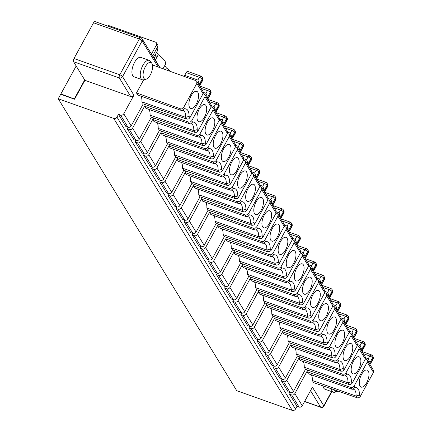 <?xml version="1.0" encoding="UTF-8"?>
<svg xmlns="http://www.w3.org/2000/svg" width="432" height="432" viewBox="0 0 432 432"><rect width="100%" height="100%" fill="white"/><g stroke="black" fill="none" stroke-linecap="round" stroke-linejoin="round"><path stroke-width="0.65" d="M184.891 220.18L184.07 221.675L186.154 222.41A2.468 2.079 148.6 0 0 189.362 221.087L202.23 197.591M205.821 150.325L206.966 150.368L208.813 148.646L207.986 147.296L206.577 148.532L204.768 148.603L205.821 150.325L162.108 134.822L160.834 132.737L148.792 154.732L155.515 165.731L167.557 143.737L211.048 158.873L209.995 157.151L213.424 156.19L214.245 157.534L213.943 157.977L212.587 158.873L211.048 158.873M155.515 165.731A2.468 2.079 148.6 0 1 152.307 167.054L150.223 166.315L143.5 155.32L144.32 153.824M257.915 339.617L257.099 341.113L259.178 341.847A2.468 2.079 148.6 0 0 262.391 340.524L274.433 318.53L275.708 320.614L319.415 336.118L320.56 336.161L322.407 334.433L321.586 333.088L334.757 309.031L334.773 307.001L332.948 305.91M262.391 340.524L269.114 351.518L281.156 329.524L279.877 327.44L323.59 342.943L327.019 341.982A14.807 6.61 109.5 0 0 322.407 334.433M267.138 303.755L266.317 305.262L310.252 321.127L311.305 322.85L267.592 307.346L266.317 305.262L254.275 327.256L260.998 338.251L273.04 316.256L271.766 314.172L315.479 329.675L318.908 328.709L319.729 330.053L332.899 306.002L332.926 303.982L326.657 293.728M311.305 322.85L312.449 322.893L314.291 321.165L313.47 319.82L326.641 295.763L326.662 293.728L324.832 292.637M326.111 316.391A9.05 4.039 109.5 0 0 326.322 303.62A9.05 4.039 109.5 0 0 321.014 308.048A9.05 4.039 109.5 0 0 320.285 320.636A9.05 4.039 109.5 0 0 326.111 316.391M225.461 286.529L224.64 288.025L226.724 288.765A2.468 2.079 148.6 0 0 229.932 287.442L241.974 265.448L243.248 267.532L286.961 283.036L288.106 283.079L289.953 281.351L289.127 280.006L302.297 255.949L302.319 253.919L300.488 252.828M289.127 280.006L287.717 281.243L285.908 281.313L241.974 265.448L242.8 263.941M185.998 171.045L173.135 194.546A2.468 2.079 148.6 0 1 169.927 195.869L167.843 195.129L174.566 206.129L176.65 206.863A2.468 2.079 148.6 0 0 179.858 205.54L191.9 183.546L235.391 198.688L234.333 196.965L237.767 196.004A14.807 6.61 109.5 0 0 233.15 188.455L232.33 187.11L245.5 163.053L245.522 161.023L243.691 159.932M351.686 334.654L353.203 335.194L352.642 336.22M246.159 313.983L252.882 324.977A2.468 2.079 148.6 0 1 249.674 326.3L247.595 325.566L240.872 314.566L242.951 315.306A2.468 2.079 148.6 0 0 246.159 313.983L258.201 291.989L259.481 294.073L303.188 309.577L304.333 309.62L306.18 307.892L305.354 306.547L318.524 282.49L318.546 280.46L316.721 279.369M197.705 137.057L198.85 137.101L200.696 135.373L199.876 134.028L198.461 135.265L196.652 135.335L197.705 137.057L153.997 121.554L152.723 119.47L153.544 117.963M196.652 135.335L152.723 119.47L140.681 141.464L147.404 152.458L159.446 130.464L158.166 128.38L201.879 143.883L205.308 142.916A14.807 6.61 109.5 0 0 200.696 135.373M286.729 380.338L293.458 391.333A2.468 2.079 148.6 0 1 290.245 392.656L288.166 391.921L281.443 380.921L283.522 381.661A2.468 2.079 148.6 0 0 286.729 380.338L298.771 358.344L300.051 360.428L343.759 375.932L344.903 375.975L346.75 374.247L345.924 372.902L359.095 348.845L359.116 346.81L357.291 345.724M299.597 356.837L298.771 358.344L342.706 374.209L343.759 375.932M292.61 238.372L295.234 239.306L296.406 242.298L295.844 243.324M219.58 118.935L222.21 119.869L223.382 122.861L222.815 123.887M321.905 284.008L324.405 279.45A2.468 0.751 -151.3 0 0 324.319 279.002A2.468 2.079 -31.4 0 0 324.346 276.977A2.468 2.468 0 0 1 324.405 279.45M189.362 221.087L196.085 232.081A2.468 2.079 148.6 0 1 192.877 233.41L190.793 232.67L184.07 221.675M152.437 167.092L151.616 168.588L153.695 169.328A2.468 2.079 148.6 0 0 156.908 168.005L168.95 146.011L170.224 148.095L213.937 163.598L215.077 163.642L216.923 161.914L216.103 160.569L229.273 136.512L229.289 134.476L227.464 133.391M160.547 180.365L159.727 181.861L161.811 182.601A2.468 2.079 148.6 0 0 165.019 181.273L177.061 159.278L178.34 161.368L222.048 176.872L223.193 176.909L225.04 175.187L224.213 173.837L222.804 175.073L220.995 175.144L222.048 176.872M177.887 157.777L177.061 159.278L220.995 175.144M210.341 210.859L197.478 234.36L204.201 245.354L216.243 223.36L214.969 221.276L258.676 236.779L262.111 235.813L262.931 237.163L276.102 213.106L276.129 211.086L269.86 200.831L268.034 199.746M256.673 226.924L255.263 228.161L253.449 228.231L209.52 212.366L210.794 214.45L254.507 229.954L255.647 229.997L257.494 228.269L256.673 226.924L269.843 202.867L269.86 200.831M269.314 223.495A9.05 4.039 109.5 0 0 269.525 210.724A9.05 4.039 109.5 0 0 264.211 215.152A9.05 4.039 109.5 0 0 263.488 227.745A9.05 4.039 109.5 0 0 269.314 223.495M243.923 158.749L246.548 159.678L247.72 162.675L247.158 163.701M201.118 246.721L200.302 248.216L202.381 248.951A2.468 2.079 148.6 0 0 205.589 247.628L218.457 224.132M232.756 301.298L234.835 302.038A2.468 2.079 148.6 0 0 238.048 300.71L244.771 311.71A2.468 2.079 148.6 0 1 241.558 313.033L239.479 312.293L232.756 301.298L233.577 299.803M327.019 341.982L327.845 343.327L341.015 319.27L341.042 317.25L334.773 306.995M334.228 329.665A9.05 4.039 109.5 0 0 334.433 316.894A9.05 4.039 109.5 0 0 329.125 321.322A9.05 4.039 109.5 0 0 328.401 333.909A9.05 4.039 109.5 0 0 334.228 329.665M307.714 370.111L306.887 371.612L308.162 373.702L351.875 389.205L353.02 389.243L354.861 387.52L354.04 386.17L352.631 387.407L350.822 387.477L306.887 371.612L294.845 393.606A2.468 2.079 148.6 0 1 291.638 394.934L289.553 394.195L296.973 406.328L299.052 407.063A2.468 2.079 -31.4 0 0 302.265 405.74L312.422 387.185L323.784 405.761A2.468 0.751 28.7 0 1 323.865 406.21L331.835 391.657M294.883 241.758L296.406 242.298M231.757 162.07A9.05 4.039 109.5 0 0 231.028 174.658A9.05 4.039 109.5 0 0 236.855 170.413A9.05 4.039 109.5 0 0 237.065 157.642A9.05 4.039 109.5 0 0 231.757 162.07M232.33 187.11L230.92 188.347L229.111 188.417L185.177 172.552L186.451 174.636L230.164 190.139L231.309 190.183L233.15 188.455M362.475 350.363L364.975 345.805A2.468 0.751 -151.3 0 0 364.889 345.357A2.468 2.079 -31.4 0 0 364.916 343.332A2.468 2.468 0 0 1 364.975 345.805M207.986 147.296L221.157 123.239L221.179 121.208L219.348 120.118M234.684 250.673L221.821 274.169L228.544 285.169L240.586 263.174L239.306 261.085L283.019 276.588L286.448 275.627A14.807 6.61 109.5 0 0 281.837 268.083L281.016 266.733L279.601 267.97L277.792 268.04L278.845 269.762L279.99 269.806L281.837 268.083M240.586 263.174L284.072 278.316L283.019 276.588A12.339 5.508 -70.5 0 0 280.541 269.795L279.99 269.811M197.478 234.36A2.468 2.079 148.6 0 1 194.265 235.683L192.186 234.943L193.007 233.447M265.108 191.111L267.608 186.554A2.468 0.751 -151.3 0 0 267.521 186.106A2.468 2.079 -31.4 0 0 267.548 184.081L267.084 183.325A2.468 2.468 0 0 0 265.804 182.282L256.505 178.988M165.019 181.273L171.742 192.272L183.784 170.278L182.509 168.188A12.339 5.508 109.5 0 0 181.37 162.443M228.544 285.169A2.468 2.079 148.6 0 1 225.331 286.492L223.252 285.752L216.529 274.757L217.345 273.262M229.975 135.594L231.493 136.134L230.931 137.16M227.696 132.208L230.321 133.137L231.493 136.134M205.308 142.916L206.134 144.266L204.471 145.606L202.932 145.606L201.879 143.883A12.339 5.508 -70.5 0 0 199.4 137.09L198.85 137.101M199.876 134.028L213.046 109.971L213.062 107.935L211.237 106.85M270.545 201.949L272.063 202.484L271.501 203.515M268.267 198.563L270.891 199.492L272.063 202.484M266.031 352.885L265.21 354.38L267.295 355.12A2.468 2.079 148.6 0 0 270.502 353.797L282.544 331.803L283.819 333.887L327.532 349.391L328.676 349.434L330.523 347.706L329.697 346.361L342.868 322.304L342.889 320.269L341.059 319.183M270.502 353.797L277.225 364.792L289.267 342.797L287.993 340.713L331.706 356.216L335.135 355.25A14.807 6.61 109.5 0 0 330.523 347.706M200.302 248.216L207.025 259.211L209.104 259.951A2.468 2.079 148.6 0 0 212.312 258.628L224.354 236.628L267.845 251.77L266.792 250.047L270.221 249.086A14.807 6.61 109.5 0 0 265.61 241.542L264.784 240.192L263.374 241.429L261.565 241.499L262.618 243.221L263.763 243.265L265.61 241.542M286.448 275.627L287.275 276.971L286.972 277.414L285.611 278.311L284.072 278.316M271.766 314.172A12.339 5.508 109.5 0 0 270.626 308.421M335.648 362.659L336.787 362.702L338.634 360.979L337.813 359.629L336.404 360.866L334.589 360.936L335.648 362.659L291.935 347.155L290.66 345.071L291.481 343.57M334.589 360.936L290.66 345.071L278.618 367.065L285.341 378.065L297.383 356.071L296.109 353.981L339.817 369.484L343.251 368.523A14.807 6.61 109.5 0 0 338.634 360.979M252.882 324.977L264.924 302.983L263.65 300.899L307.363 316.402L310.792 315.441A14.807 6.61 109.5 0 0 306.18 307.892M229.932 287.442L236.655 298.436L248.697 276.442L247.423 274.358L291.136 289.861L294.565 288.895A14.807 6.61 109.5 0 0 289.953 281.351M176.774 206.906L175.959 208.402L178.038 209.142A2.468 2.079 148.6 0 0 181.251 207.819L193.293 185.825L194.567 187.909L238.275 203.413L239.42 203.45L241.267 201.728L240.446 200.383L253.616 176.326L253.633 174.29L251.807 173.2M181.251 207.819L187.974 218.813L200.016 196.819L198.736 194.735L242.449 210.238L245.878 209.272A14.807 6.61 109.5 0 0 241.267 201.728M308.837 264.913L311.461 265.847L312.633 268.839L312.071 269.87M216.243 223.36L259.729 238.502L258.676 236.779A12.339 5.508 -70.5 0 0 256.203 229.981L255.652 229.997M278.618 367.065A2.468 2.079 148.6 0 1 275.405 368.388L273.326 367.654L274.147 366.158M305.354 306.547L303.944 307.784L302.135 307.854L258.201 291.989L259.027 290.482M240.872 314.566L241.688 313.07M311.116 268.299L312.633 268.839M270.221 249.086L271.048 250.43L284.218 226.373L284.245 224.354M271.048 250.43L269.638 251.678L267.845 251.77M260.15 185.29L262.78 186.224L263.952 189.216L263.385 190.242M360.299 396.409L359.478 395.064L356.049 396.025L357.102 397.753L357.588 397.861L358.895 397.656L360.158 396.635L373.469 372.352L373.502 370.337L367.227 360.077L365.402 358.992M270.734 256.495L271.879 256.538L273.721 254.81L272.9 253.465L271.49 254.702L269.681 254.772L270.734 256.495L227.021 240.991L225.747 238.907L213.705 260.901L220.428 271.895L232.47 249.901L231.196 247.817L274.903 263.32L278.338 262.354L279.158 263.704L292.329 239.647L292.356 237.627L286.087 227.372L284.261 226.287M272.9 253.465L286.07 229.408L286.092 227.372M238.086 148.862L239.609 149.402L239.047 150.433M235.807 145.476L238.437 146.41L239.609 149.402M295.078 296.309L296.217 296.347L298.064 294.624L297.243 293.274L295.834 294.516L294.019 294.581L295.078 296.309L251.365 280.805L250.09 278.716L250.911 277.214M244.771 311.71L256.813 289.715L255.539 287.631L299.246 303.129L302.681 302.168A14.807 6.61 109.5 0 0 298.064 294.624M196.085 232.081L208.127 210.087L206.852 208.003A12.339 5.508 109.5 0 0 205.713 202.252M248.557 213.651L247.147 214.888L245.338 214.958L201.404 199.093L202.678 201.177L246.391 216.68L247.536 216.724L249.383 214.996L248.557 213.651L261.727 189.594L261.749 187.564L259.918 186.473M297.383 356.071L340.87 371.207L339.817 369.484A12.339 5.508 -70.5 0 0 337.343 362.691L336.793 362.707M354.04 386.17L367.211 362.119L367.232 360.083M366.682 382.747A9.05 4.039 109.5 0 0 366.892 369.976A9.05 4.039 109.5 0 0 361.584 374.404A9.05 4.039 109.5 0 0 360.855 386.991A9.05 4.039 109.5 0 0 366.682 382.747M213.705 260.901A2.468 2.079 148.6 0 1 210.497 262.224L208.413 261.484L215.136 272.479L217.22 273.218A2.468 2.079 148.6 0 0 220.428 271.895M327.343 294.845L328.86 295.38L328.298 296.411M343.57 321.386L345.092 321.926L344.525 322.952M300.721 251.645L303.35 252.574L304.522 255.571L303.955 256.597M214.245 157.534L227.416 133.477L227.448 131.463L221.173 121.203M231.196 247.817A12.339 5.508 109.5 0 0 230.056 242.066M206.852 208.003L250.565 223.506L253.994 222.545A14.807 6.61 109.5 0 0 249.383 214.996M302.681 302.168L303.502 303.512L316.672 279.455L316.699 277.441L310.43 267.187L308.605 266.096M297.243 293.274L310.414 269.222L310.43 267.187M264.924 302.983L308.416 318.125L307.363 316.402A12.339 5.508 -70.5 0 0 304.884 309.609L304.333 309.625M303.502 303.512L302.346 304.641L300.791 304.965L300.299 304.857L299.246 303.129A12.339 5.508 -70.5 0 0 296.773 296.336L296.222 296.352M256.813 289.715L300.299 304.857M222.361 170.807L221.206 171.936L219.65 172.255L219.159 172.147L218.106 170.424L221.54 169.457L222.361 170.807L235.532 146.75L235.559 144.731M216.103 160.569L214.693 161.806L212.879 161.876L213.937 163.598M287.993 340.713A12.339 5.508 109.5 0 0 286.853 334.962M285.341 378.065A2.468 2.079 148.6 0 1 282.128 379.388L280.049 378.648L273.326 367.654M262.931 237.163L261.527 238.405L259.729 238.502M354.364 337.09L356.859 332.532A2.468 0.751 -151.3 0 0 356.778 332.084A2.468 2.079 -31.4 0 0 356.8 330.059A2.468 2.468 0 0 1 356.859 332.532M224.354 236.628L223.079 234.544L266.792 250.047A12.339 5.508 -70.5 0 0 264.314 243.254L263.763 243.27M223.079 234.544A12.339 5.508 109.5 0 0 221.94 228.798M261.565 241.499L217.631 225.634L218.911 227.718L262.618 243.221M319.226 281.572L320.749 282.112L320.188 283.138M329.697 346.361L328.288 347.598L326.479 347.668L282.544 331.803L283.37 330.296M345.924 372.902L344.515 374.139L342.706 374.209M293.458 391.333L305.494 369.338L304.22 367.254L347.933 382.757L351.362 381.791L352.188 383.141L365.359 359.084L365.386 357.064L359.116 346.81M352.188 383.141L351.032 384.269L349.477 384.588L348.986 384.48L347.933 382.757A12.339 5.508 -70.5 0 0 345.454 375.964L344.903 375.98M305.494 369.338L348.986 384.48M224.64 288.025L231.363 299.025L233.447 299.759A2.468 2.079 148.6 0 0 236.655 298.436M294.565 288.895L295.385 290.245L308.556 266.188L308.588 264.168L302.314 253.913M301.768 276.577A9.05 4.039 109.5 0 0 301.979 263.806A9.05 4.039 109.5 0 0 296.671 268.24A9.05 4.039 109.5 0 0 295.942 280.827A9.05 4.039 109.5 0 0 301.768 276.577M200.016 196.819L243.502 211.961L242.449 210.238A12.339 5.508 -70.5 0 0 239.971 203.44L239.42 203.456M140.681 141.464A2.468 2.079 148.6 0 1 137.468 142.787L135.389 142.047L136.204 140.551M135.389 142.047L142.112 153.041L144.191 153.781A2.468 2.079 148.6 0 0 147.404 152.458M151.616 168.588L158.339 179.588L160.418 180.322A2.468 2.079 148.6 0 0 163.631 178.999L175.673 157.005L219.159 172.147M159.727 181.861L166.455 192.856L168.534 193.595A2.468 2.079 148.6 0 0 171.742 192.272M167.843 195.129L168.664 193.633M175.959 208.402L182.682 219.397L184.761 220.136A2.468 2.079 148.6 0 0 187.974 218.813M192.186 234.943L198.909 245.938L200.988 246.677A2.468 2.079 148.6 0 0 204.201 245.354M208.413 261.484L209.234 259.988M254.275 327.256A2.468 2.079 148.6 0 1 251.068 328.579L248.983 327.839L249.804 326.344M248.983 327.839L255.706 338.834L257.791 339.574A2.468 2.079 148.6 0 0 260.998 338.251M257.099 341.113L263.822 352.107L265.901 352.847A2.468 2.079 148.6 0 0 269.114 351.518M265.21 354.38L271.933 365.375L274.018 366.115A2.468 2.079 148.6 0 0 277.225 364.792M281.443 380.921L282.258 379.426M151.459 54.108L156.47 44.95A2.468 2.079 -31.4 0 0 156.492 42.925L157.653 44.82A2.468 2.079 -31.4 0 1 157.631 46.845L152.739 55.782L160.002 67.667M140.8 96.088A12.339 5.508 -70.5 0 1 141.939 101.839L143.213 103.923L131.171 125.917A2.468 2.079 148.6 0 1 127.964 127.24L125.879 126.5L118.465 114.367L120.544 115.106A2.468 2.079 -31.4 0 0 123.757 113.783L133.915 95.224A2.468 2.079 148.6 0 1 130.707 96.552L119.345 77.971A2.468 2.079 -31.4 0 0 122.558 76.648L133.915 95.224M73.553 61.727A2.468 1.102 -70.5 0 1 73.985 58.531L119.777 74.768A2.468 1.102 -70.5 0 0 119.345 77.971L73.553 61.727L84.915 80.309L74.563 99.209L60.691 94.289L58.244 98.755L113.746 118.444A2.468 2.079 -31.4 0 0 116.959 117.121L118.465 114.367M58.244 98.755L236.752 390.712L292.259 410.4A2.468 2.079 -31.4 0 0 295.466 409.077L296.973 406.328M289.553 394.195L290.374 392.699M145.427 104.695L144.607 106.196L188.541 122.062L189.594 123.784L145.881 108.281L144.607 106.196L132.565 128.191A2.468 2.079 148.6 0 1 129.357 129.514L127.273 128.779L128.093 127.283M127.273 128.779L133.996 139.774L136.08 140.513A2.468 2.079 148.6 0 0 139.288 139.185L151.33 117.191L150.055 115.106L193.763 130.61L197.197 129.649L198.018 130.993L196.355 132.332L194.821 132.332L193.763 130.61A12.339 5.508 -70.5 0 0 191.29 123.817L190.739 123.833L192.58 122.099L191.759 120.755L204.93 96.698L204.952 94.667L203.121 93.577M346.248 323.822L348.748 319.264A2.468 0.751 -151.3 0 0 348.662 318.816A2.468 2.079 -31.4 0 0 348.689 316.791A2.468 2.468 0 0 1 348.748 319.264M279.158 263.704L278.003 264.832L276.448 265.151L275.962 265.043L274.903 263.32A12.339 5.508 -70.5 0 0 272.43 256.527L271.879 256.538M232.47 249.901L275.962 265.043M159.446 130.464L202.932 145.606M158.166 128.38A12.339 5.508 109.5 0 0 157.027 122.629M206.134 144.266L219.305 120.209L219.332 118.19M212.517 130.599A9.05 4.039 109.5 0 0 212.722 117.828A9.05 4.039 109.5 0 0 207.414 122.261A9.05 4.039 109.5 0 0 206.69 134.849A9.05 4.039 109.5 0 0 212.517 130.599M216.427 111.488L218.921 106.931A2.468 0.751 -151.3 0 0 218.84 106.483A2.468 2.079 -31.4 0 0 218.862 104.458A2.468 2.468 0 0 1 218.921 106.931M302.999 255.031L304.522 255.571M232.654 138.029L235.148 133.472A2.468 0.751 -151.3 0 0 235.067 133.024A2.468 2.079 -31.4 0 0 235.089 130.999A2.468 2.468 0 0 1 235.148 133.472M240.764 151.297L243.265 146.74A2.468 0.751 -151.3 0 0 243.178 146.297A2.468 2.079 -31.4 0 0 243.205 144.266A2.468 2.468 0 0 1 243.265 146.74M275.254 317.029L274.433 318.53L318.362 334.395L319.415 336.118M287.275 276.971L300.445 252.914L300.472 250.9L294.203 240.64L292.378 239.555M281.016 266.733L294.187 242.676L294.203 240.646M293.657 263.309A9.05 4.039 109.5 0 0 293.863 250.538A9.05 4.039 109.5 0 0 288.554 254.966A9.05 4.039 109.5 0 0 287.831 267.554A9.05 4.039 109.5 0 0 293.657 263.309M313.794 270.734L316.289 266.177A2.468 0.751 -151.3 0 0 316.208 265.734A2.468 2.079 -31.4 0 0 316.229 263.704A2.468 2.468 0 0 1 316.289 266.177M310.792 315.441L311.618 316.786L311.31 317.223L309.955 318.125L308.416 318.125M353.02 389.248L353.57 389.232A12.339 5.508 -70.5 0 1 356.049 396.025L312.336 380.522L313.61 382.612L357.102 397.753M285.541 250.036A9.05 4.039 109.5 0 0 285.752 237.265A9.05 4.039 109.5 0 0 280.444 241.699A9.05 4.039 109.5 0 0 279.715 254.286A9.05 4.039 109.5 0 0 285.541 250.036M325.064 291.46L327.688 292.388L328.86 295.38M335.135 355.25L335.956 356.6L349.126 332.543L349.159 330.523L342.884 320.269M335.956 356.6L334.8 357.723L333.245 358.047L332.759 357.939L331.706 356.216A12.339 5.508 -70.5 0 0 329.227 349.418L328.676 349.434M289.267 342.797L332.759 357.939M296.109 353.981A12.339 5.508 109.5 0 0 294.964 348.235M221.821 274.169A2.468 2.079 148.6 0 1 218.608 275.492L216.529 274.757M367.913 361.195L369.43 361.735L368.869 362.761M349.407 331.268L352.031 332.203L353.203 335.194M224.213 173.837L237.384 149.785L237.406 147.749L235.58 146.659M167.557 143.737L166.282 141.647A12.339 5.508 109.5 0 0 165.143 135.902M254.313 175.408L255.836 175.943L255.274 176.974M248.881 164.57L251.375 160.013A2.468 0.751 -151.3 0 0 251.294 159.565A2.468 2.079 -31.4 0 0 251.316 157.54A2.468 2.468 0 0 1 251.375 160.013M182.509 168.188L226.222 183.692L229.651 182.731A14.807 6.61 109.5 0 0 225.04 175.187M229.651 182.731L230.477 184.075L228.814 185.42L227.275 185.42L226.222 183.692A12.339 5.508 -70.5 0 0 223.744 176.899L223.193 176.915M281.335 217.652L283.835 213.095A2.468 0.751 -151.3 0 0 283.748 212.647A2.468 2.079 -31.4 0 0 283.775 210.622L283.311 209.866A2.468 2.468 0 0 0 282.031 208.823L272.732 205.529M286.772 228.49L288.29 229.03L287.728 230.056M238.048 300.71L250.09 278.716L294.019 294.581M255.539 287.631A12.339 5.508 109.5 0 0 254.394 281.88M273.04 316.256L316.532 331.398L315.479 329.675A12.339 5.508 -70.5 0 0 313 322.877L312.449 322.893M337.813 359.629L350.984 335.572L351 333.542L349.175 332.451M312.336 380.522A12.339 5.508 109.5 0 0 311.197 374.776M297.567 244.193L300.062 239.636A2.468 0.751 -151.3 0 0 299.981 239.188A2.468 2.079 -31.4 0 0 300.002 237.163A2.468 2.468 0 0 1 300.062 239.636M276.377 211.831L279.007 212.765L280.179 215.757L279.617 216.783M353.468 361.136A9.05 4.039 109.5 0 0 352.739 373.723A9.05 4.039 109.5 0 0 358.565 369.473A9.05 4.039 109.5 0 0 358.776 356.702A9.05 4.039 109.5 0 0 353.468 361.136M331.36 388.789A10.282 4.59 109.5 0 0 333.358 392.197L325.031 389.243A10.282 4.59 -70.5 0 1 323.762 388.141A10.282 4.59 -70.5 0 1 323.039 385.895M373.086 359.073A2.468 2.468 0 0 0 373.032 356.6A2.468 2.079 148.6 0 1 373.005 358.625A2.468 0.751 28.7 0 1 373.086 359.073L370.591 363.631M194.114 184.318L193.293 185.825L237.222 201.685L238.275 203.413M198.736 194.735A12.339 5.508 109.5 0 0 197.597 188.984M245.878 209.272L246.704 210.616L259.875 186.565L259.902 184.545L253.633 174.29M253.087 196.954A9.05 4.039 109.5 0 0 253.292 184.183A9.05 4.039 109.5 0 0 247.984 188.611A9.05 4.039 109.5 0 0 247.261 201.199A9.05 4.039 109.5 0 0 253.087 196.954M166.282 141.647L209.995 157.151A12.339 5.508 -70.5 0 0 207.517 150.358L206.966 150.374M342.338 342.932A9.05 4.039 109.5 0 0 342.549 330.161A9.05 4.039 109.5 0 0 337.241 334.595A9.05 4.039 109.5 0 0 336.512 347.182A9.05 4.039 109.5 0 0 342.338 342.932M289.451 230.926L291.946 226.368A2.468 0.751 -151.3 0 0 291.865 225.92A2.468 2.079 -31.4 0 0 291.892 223.895A2.468 2.468 0 0 1 291.946 226.368M284.494 225.104L287.118 226.033L288.29 229.03M264.784 240.192L277.954 216.135L277.976 214.105L276.151 213.014M277.425 236.768A9.05 4.039 109.5 0 0 277.636 223.997A9.05 4.039 109.5 0 0 272.327 228.425A9.05 4.039 109.5 0 0 271.598 241.013A9.05 4.039 109.5 0 0 277.425 236.768M226.568 237.4L225.747 238.907L269.681 254.772M239.306 261.085A12.339 5.508 109.5 0 0 238.167 255.339M277.792 268.04L233.863 252.175L235.138 254.264L278.845 269.762M248.697 276.442L292.189 291.584L291.136 289.861A12.339 5.508 -70.5 0 0 288.657 283.068L288.106 283.084M247.423 274.358A12.339 5.508 109.5 0 0 246.283 268.607M295.385 290.245L293.981 291.492L292.189 291.584M309.884 289.85A9.05 4.039 109.5 0 0 310.095 277.079A9.05 4.039 109.5 0 0 304.781 281.507A9.05 4.039 109.5 0 0 304.058 294.095A9.05 4.039 109.5 0 0 309.884 289.85M263.65 300.899A12.339 5.508 109.5 0 0 262.51 295.148M311.618 316.786L324.788 292.729L324.815 290.709L318.546 280.454M317.995 303.124A9.05 4.039 109.5 0 0 318.206 290.353A9.05 4.039 109.5 0 0 312.898 294.781A9.05 4.039 109.5 0 0 312.169 307.368A9.05 4.039 109.5 0 0 317.995 303.124M313.47 319.82L312.061 321.057L310.252 321.127M319.729 330.053L318.325 331.301L316.532 331.398M281.156 329.524L324.643 344.666L323.59 342.943A12.339 5.508 -70.5 0 0 321.111 336.15L320.56 336.166M279.877 327.44A12.339 5.508 109.5 0 0 278.737 321.689M321.586 333.088L320.171 334.325L318.362 334.395M327.845 343.327L326.441 344.574L324.643 344.666M343.251 368.523L344.072 369.868L357.242 345.811L357.269 343.796L351 333.536M350.455 356.206A9.05 4.039 109.5 0 0 350.665 343.435A9.05 4.039 109.5 0 0 345.352 347.863A9.05 4.039 109.5 0 0 344.628 360.45A9.05 4.039 109.5 0 0 350.455 356.206M344.072 369.868L342.668 371.115L340.87 371.207M304.22 367.254A12.339 5.508 109.5 0 0 303.08 361.503M333.358 392.197A10.282 4.59 109.5 0 0 334.746 392.229L337.111 391.619A8.856 3.953 -70.5 0 1 334.465 389.869M211.469 105.667L214.094 106.596L215.266 109.593L214.704 110.619M213.743 109.053L215.266 109.593M215.53 135.529A9.05 4.039 109.5 0 0 214.801 148.117A9.05 4.039 109.5 0 0 220.628 143.872A9.05 4.039 109.5 0 0 220.838 131.101A9.05 4.039 109.5 0 0 215.53 135.529M224.537 124.756L227.038 120.199A2.468 0.751 -151.3 0 0 226.951 119.75A2.468 2.079 -31.4 0 0 226.978 117.725A2.468 2.468 0 0 1 227.038 120.199M221.859 122.321L223.382 122.861M223.641 148.802A9.05 4.039 109.5 0 0 222.917 161.39A9.05 4.039 109.5 0 0 228.744 157.14A9.05 4.039 109.5 0 0 228.955 144.369A9.05 4.039 109.5 0 0 223.641 148.802M239.873 175.343A9.05 4.039 109.5 0 0 239.144 187.931A9.05 4.039 109.5 0 0 244.971 183.686A9.05 4.039 109.5 0 0 245.182 170.91A9.05 4.039 109.5 0 0 239.873 175.343M246.202 162.135L247.72 162.675M256.997 177.838L256.43 178.87M252.04 172.022L254.664 172.951L255.836 175.943M256.1 201.884A9.05 4.039 109.5 0 0 255.371 214.472A9.05 4.039 109.5 0 0 261.198 210.227A9.05 4.039 109.5 0 0 261.409 197.456A9.05 4.039 109.5 0 0 256.1 201.884M262.429 188.676L263.952 189.216M273.224 204.385L275.719 199.827A2.468 0.751 -151.3 0 0 275.638 199.379A2.468 2.079 -31.4 0 0 275.659 197.354A2.468 2.468 0 0 1 275.719 199.827M278.656 215.217L280.179 215.757M305.678 257.467L308.178 252.909A2.468 0.751 -151.3 0 0 308.092 252.461A2.468 2.079 -31.4 0 0 308.119 250.436A2.468 2.468 0 0 1 308.178 252.909M316.948 278.186L319.577 279.121L320.749 282.112M330.021 297.275L332.516 292.718A2.468 0.751 -151.3 0 0 332.435 292.275A2.468 2.079 -31.4 0 0 332.462 290.25A2.468 2.468 0 0 1 332.516 292.718M338.137 310.549L340.632 305.991A2.468 0.751 -151.3 0 0 340.551 305.543A2.468 2.079 -31.4 0 0 340.573 303.518A2.468 2.468 0 0 1 340.632 305.991M333.18 304.727L335.804 305.662L336.976 308.653L336.415 309.679M335.453 308.113L336.976 308.653M341.291 318.001L343.921 318.929L345.092 321.926M357.518 344.542L360.148 345.47L361.319 348.467L360.758 349.493M359.797 347.927L361.319 348.467M365.634 357.809L368.258 358.744L369.43 361.735M338.143 391.149A8.856 3.953 -70.5 0 1 337.111 391.619M237.767 196.004L238.588 197.348L251.759 173.291L251.786 171.272M214.969 221.276A12.339 5.508 109.5 0 0 213.824 215.525M253.994 222.545L254.815 223.889L267.986 199.832L268.018 197.813M254.815 223.889L253.66 225.018L252.104 225.337L251.618 225.229L250.565 223.506A12.339 5.508 -70.5 0 0 248.087 216.713L247.536 216.729M208.127 210.087L251.618 225.229M246.704 210.616L245.3 211.864L243.502 211.961M240.446 200.383L239.031 201.62L237.222 201.685M238.588 197.348L237.184 198.596L235.391 198.688M191.9 183.546L190.625 181.462A12.339 5.508 109.5 0 0 189.486 175.711M230.477 184.075L243.648 160.018L243.675 158.004L237.406 147.744M183.784 170.278L227.275 185.42M212.879 161.876L168.95 146.011L169.771 144.504M175.673 157.005L174.398 154.921A12.339 5.508 109.5 0 0 173.254 149.17M148.792 154.732A2.468 2.079 148.6 0 1 145.584 156.055L143.5 155.32M204.768 148.603L160.834 132.737L161.66 131.236M170.716 71.534A17.275 5.26 -151.3 0 0 166.406 67.954L165.478 69.644M156.492 42.925A2.468 2.079 -31.4 0 0 155.515 42.147L108.335 25.418L107.93 26.158M156.956 48.071A17.275 5.26 28.7 0 1 157.383 50.927L154.921 55.42M156.724 52.126L158.29 54.686A17.275 5.26 -151.3 0 1 165.494 64.201L163.037 68.693M164.84 65.394L166.406 67.954M158.053 66.96L142.123 40.905L122.558 76.648A2.468 0.751 -151.3 0 0 119.777 74.768L139.347 39.031L93.555 22.788L73.985 58.531M93.555 22.788A2.468 1.102 -70.5 0 1 95.072 21.6L140.864 37.843A2.468 1.102 109.5 0 0 139.347 39.031A2.468 0.751 -151.3 0 1 142.123 40.905A2.468 2.079 -31.4 0 0 142.15 38.88L159.673 67.549M61.198 94.468L60.874 93.944L76.172 66.01M74.623 99.101L60.874 93.944M151.33 117.191L194.821 132.332M198.018 130.993L211.189 106.936L211.216 104.917L204.946 94.662M208.31 98.215L210.805 93.658A2.468 0.751 -151.3 0 0 210.724 93.209A2.468 2.079 -31.4 0 0 210.746 91.184A2.468 2.468 0 0 1 210.805 93.658M150.055 115.106A12.339 5.508 109.5 0 0 148.916 109.355M189.594 123.784L190.739 123.827M204.401 117.331A9.05 4.039 109.5 0 0 204.611 104.56A9.05 4.039 109.5 0 0 199.303 108.988A9.05 4.039 109.5 0 0 198.574 121.576A9.05 4.039 109.5 0 0 204.401 117.331M163.669 68.915L160.067 67.689M154.186 58.147L155.558 55.647L156.713 57.542L155.347 60.048L158.29 54.686M191.759 120.755L190.35 121.991L188.541 122.062M205.632 95.78L207.149 96.32L206.588 97.346M203.353 92.394L205.978 93.328L207.149 96.32M74.407 98.744L84.694 79.952M198.477 84.078L199.039 83.047L197.867 80.055L199.373 77.306L201.193 76.383A2.468 2.079 148.6 0 1 202.171 77.155A2.468 2.079 148.6 0 1 202.149 79.18A2.468 0.751 -151.3 0 0 199.373 77.306L186.187 72.63A2.468 1.102 -70.5 0 1 187.709 71.442L200.891 76.118A2.468 2.468 0 0 1 202.171 77.155L202.635 77.917A2.468 2.079 -31.4 0 1 202.608 79.942L202.149 79.18L198.995 84.931M183.643 107.487L184.469 108.832L182.628 110.56L181.478 110.516L137.765 95.013L136.49 92.929L180.425 108.794L181.71 108.875L183.643 107.487L196.814 83.43L196.835 81.394L195.853 80.611L152.453 64.94M136.49 92.929L143.678 79.807M153.257 54.832L155.558 55.647M191.187 95.715A9.05 4.039 -70.5 0 1 196.495 91.287A9.05 4.039 -70.5 0 1 196.285 104.058A9.05 4.039 -70.5 0 1 190.458 108.308A9.05 4.039 -70.5 0 1 191.187 95.715M141.939 101.839L185.652 117.342L189.081 116.375L189.907 117.72L203.078 93.668L203.105 91.649L196.835 81.394M197.516 82.512L199.039 83.047M149.202 60.377L140.875 57.424A10.282 4.59 109.5 0 0 133.774 63.931A10.282 4.59 109.5 0 0 132.737 75.708A10.282 4.59 109.5 0 0 134.001 76.81L142.328 79.763A10.282 4.59 -70.5 0 1 141.442 68.537A10.282 4.59 -70.5 0 1 149.202 60.377A10.282 4.59 -70.5 0 1 150.304 61.231L151.756 63.196A8.856 3.953 109.5 0 0 144.121 69.487A8.856 3.953 109.5 0 0 146.086 79.186A8.856 3.953 109.5 0 0 150.341 74.893A8.856 3.953 109.5 0 0 151.756 63.196M189.907 117.72L188.752 118.849L187.196 119.173L186.705 119.065L185.652 117.342A12.339 5.508 109.5 0 0 183.173 110.543L182.628 110.56M143.213 103.923L186.705 119.065M200.194 84.947L202.694 80.384A2.468 0.751 -151.3 0 0 202.608 79.942L199.46 85.693M184.388 76.469L184.685 75.379L197.867 80.055M184.685 75.379L186.187 72.63M84.915 80.309L130.707 96.552M146.086 79.186L143.721 79.796A10.282 4.59 -70.5 0 1 142.328 79.763M174.398 154.921L218.106 170.424A12.339 5.508 -70.5 0 0 215.633 163.631L215.082 163.647M190.625 181.462L234.333 196.965A12.339 5.508 -70.5 0 0 231.86 190.172L231.309 190.188M330.88 300.629L337.311 302.913L339.131 301.984M318.908 328.709A14.807 6.61 109.5 0 0 314.291 321.165M326.641 295.763L332.899 306.002M169.927 195.869L176.65 206.863M311.461 265.847L312.968 263.099A2.468 0.751 28.7 0 1 315.743 264.973A2.468 2.079 -31.4 0 0 315.765 262.948A2.468 2.468 0 0 0 314.485 261.911L305.186 258.611M306.536 260.82L312.968 263.099L314.793 262.175M222.21 119.869L223.711 117.121A2.468 0.751 28.7 0 1 226.487 118.994A2.468 2.079 -31.4 0 0 226.514 116.969A2.468 2.468 0 0 0 225.234 115.933L215.935 112.633M217.285 114.836L223.711 117.121L225.536 116.192M209.169 101.569L215.6 103.847L217.42 102.924M274.082 207.733L280.514 210.017L282.334 209.088M279.007 212.765L280.514 210.017A2.468 0.751 28.7 0 1 283.289 211.891A2.468 2.079 -31.4 0 0 283.311 209.866M296.368 244.183L299.516 238.432A2.468 2.079 -31.4 0 0 299.538 236.407A2.468 2.468 0 0 0 298.258 235.37L288.959 232.07M295.234 239.306L296.741 236.558A2.468 0.751 28.7 0 1 299.516 238.432L299.981 239.188L296.833 244.939M223.339 124.745L226.487 118.994L226.951 119.75L223.803 125.501M360.148 345.47L361.654 342.722A2.468 0.751 28.7 0 1 364.43 344.596A2.468 2.079 -31.4 0 0 364.451 342.571A2.468 2.468 0 0 0 363.172 341.534L353.873 338.234M355.223 340.443L361.654 342.722L363.474 341.798M186.154 222.41L192.877 233.41M214.094 106.596L215.6 103.847A2.468 0.751 28.7 0 1 218.376 105.721A2.468 2.079 -31.4 0 0 218.398 103.696A2.468 2.468 0 0 0 217.118 102.659L207.819 99.36M262.111 235.813A14.807 6.61 109.5 0 0 257.494 228.269M269.843 202.867L276.102 213.106M247.682 164.56L250.83 158.809L251.294 159.565L248.146 165.316M246.548 159.678L248.054 156.929A2.468 0.751 28.7 0 1 250.83 158.809A2.468 2.079 -31.4 0 0 250.857 156.784L251.316 157.54M234.835 302.038L241.558 313.033M334.757 309.031L341.015 319.27M291.638 394.934L299.052 407.063M294.845 393.606L302.265 405.74M265.966 194.465L272.398 196.744L274.223 195.82M249.739 167.924L256.171 170.203A2.468 0.751 28.7 0 1 258.946 172.076A2.468 2.079 -31.4 0 0 258.968 170.051L259.432 170.813A2.468 2.079 -31.4 0 1 259.411 172.838L258.946 172.076L255.798 177.827M241.623 154.651L248.054 156.929L249.88 156.006M242.951 315.306L249.674 326.3M264.373 191.857L267.521 186.106L267.057 185.35A2.468 2.079 -31.4 0 0 267.084 183.325M343.921 318.929L345.422 316.181A2.468 0.751 28.7 0 1 348.197 318.055A2.468 2.079 -31.4 0 0 348.224 316.03A2.468 2.468 0 0 0 346.945 314.993L337.646 311.693M338.996 313.902L345.422 316.181L347.247 315.257M202.381 248.951L209.104 259.951M347.107 327.17L353.538 329.454L355.363 328.525M319.577 279.121L321.084 276.367A2.468 0.751 28.7 0 1 323.86 278.246A2.468 2.079 -31.4 0 0 323.881 276.221A2.468 2.468 0 0 0 322.601 275.179L313.303 271.885M314.653 274.088L321.084 276.367L322.904 275.443M298.426 247.547L304.852 249.826L306.677 248.902M254.664 172.951L256.171 170.203L257.99 169.279M231.455 138.019L234.603 132.268L235.067 133.024L231.919 138.775M230.321 133.137L231.827 130.388A2.468 0.751 28.7 0 1 234.603 132.268A2.468 2.079 -31.4 0 0 234.625 130.237L235.089 130.999M213.424 156.19A14.807 6.61 109.5 0 0 208.813 148.646M263.909 191.101L267.057 185.35A2.468 0.751 28.7 0 0 264.281 183.47L266.107 182.547M262.78 186.224L264.281 183.47L257.855 181.192M350.822 387.477L351.875 389.205M359.478 395.064A14.807 6.61 109.5 0 0 354.861 387.52M363.334 353.711L369.765 355.995L371.59 355.066M286.07 229.408L292.329 239.647M361.282 350.347L364.43 344.596L364.889 345.357L361.741 351.108M322.763 287.361L329.195 289.64L331.02 288.716M327.688 292.388L329.195 289.64A2.468 0.751 28.7 0 1 331.97 291.514A2.468 2.079 -31.4 0 0 331.997 289.489A2.468 2.468 0 0 0 330.718 288.452L321.419 285.152M290.309 234.274L296.741 236.558L298.561 235.629M367.211 362.119L373.469 372.352M210.497 262.224L217.22 273.218M259.432 170.813A2.468 2.468 0 0 1 259.492 173.281A2.468 0.751 -151.3 0 0 259.411 172.838L256.262 178.589M320.711 283.997L323.86 278.246L324.319 279.002L321.17 284.753M303.35 252.574L304.852 249.826A2.468 0.751 28.7 0 1 307.627 251.705L308.092 252.461L304.943 258.212M310.414 269.222L316.672 279.455M283.522 381.661L290.245 392.656M253.449 228.231L254.507 229.954M221.54 169.457A14.807 6.61 109.5 0 0 216.923 161.914M225.396 128.11L231.827 130.388L233.653 129.465M226.724 288.765L233.447 299.759M302.297 255.949L308.556 266.188M285.908 281.313L286.961 283.036M157.631 46.845L156.47 44.95M116.959 117.121L295.466 409.077M153.695 169.328L160.418 180.322M156.908 168.005L163.631 178.999M213.046 109.971L219.305 120.209M215.692 112.234L218.84 106.483L218.376 105.721L215.228 111.472M240.03 152.048L243.178 146.297L242.719 145.535A2.468 2.079 -31.4 0 0 242.741 143.51A2.468 2.468 0 0 0 241.461 142.474L232.162 139.174M294.187 242.676L300.445 252.914M313.06 271.485L316.208 265.734L315.743 264.973L312.595 270.724M302.135 307.854L303.188 309.577M278.338 262.354A14.807 6.61 109.5 0 0 273.721 254.81M275.405 368.388L282.128 379.388M288.252 230.909L291.4 225.158A2.468 2.079 -31.4 0 0 291.427 223.133L291.892 223.895M282.193 221.006L288.625 223.285A2.468 0.751 28.7 0 1 291.4 225.158L291.865 225.92L288.716 231.671M368.258 358.744L369.765 355.995A2.468 0.751 28.7 0 1 372.541 357.869A2.468 2.079 -31.4 0 0 372.568 355.844A2.468 2.468 0 0 0 371.288 354.807L361.989 351.508M238.437 146.41L239.944 143.662A2.468 0.751 28.7 0 1 242.719 145.535L239.571 151.286M233.512 141.377L239.944 143.662L241.763 142.738M267.295 355.12L274.018 366.115M245.338 214.958L246.391 216.68M280.6 218.398L283.748 212.647L283.289 211.891L280.141 217.642M336.938 310.538L340.087 304.787A2.468 2.079 -31.4 0 0 340.108 302.762L340.573 303.518M335.804 305.662L337.311 302.913A2.468 0.751 28.7 0 1 340.087 304.787L340.551 305.543L337.403 311.294M173.135 194.546L179.858 205.54M287.118 226.033L288.625 223.285L290.45 222.361M331.56 391.559L323.784 405.761A2.468 2.079 -31.4 0 1 320.576 407.084L304.625 401.431M253.616 176.326L259.875 186.565M178.038 209.142L184.761 220.136M342.868 322.304L349.126 332.543M277.954 216.135L284.218 226.373M318.524 282.49L324.788 292.729M326.479 347.668L327.532 349.391M350.984 335.572L357.242 345.811M351.362 381.791A14.807 6.61 109.5 0 0 346.75 374.247M359.095 348.845L365.359 359.084M272.489 205.13L275.638 199.379L275.173 198.617A2.468 2.079 -31.4 0 0 275.195 196.592L275.659 197.354M272.025 204.368L275.173 198.617A2.468 0.751 28.7 0 0 272.398 196.744L270.891 199.492M304.479 257.456L307.627 251.705A2.468 2.079 -31.4 0 0 307.654 249.674L308.119 250.436M329.287 298.026L332.435 292.275L331.97 291.514L328.822 297.265M345.514 324.567L348.662 318.816L348.197 318.055L345.049 323.806M353.63 337.835L356.778 332.084L356.314 331.328A2.468 2.079 -31.4 0 0 356.335 329.303L356.8 330.059M353.165 337.079L356.314 331.328A2.468 0.751 28.7 0 0 353.538 329.454L352.031 332.203M369.392 363.62L372.541 357.869L373.005 358.625L369.857 364.376M194.265 235.683L200.988 246.677M245.5 163.053L251.759 173.291M161.811 182.601L168.534 193.595M259.178 341.847L265.901 352.847M251.068 328.579L257.791 339.574M218.608 275.492L225.331 286.492M205.589 247.628L212.312 258.628M145.584 156.055L152.307 167.054M137.468 142.787L144.191 153.781M310.527 390.652L320.576 407.084A2.468 1.102 109.5 0 0 320.879 407.349L304.555 401.56M113.746 118.444L292.259 410.4M207.576 98.96L210.724 93.209L210.26 92.453A2.468 2.079 -31.4 0 0 210.287 90.428L210.746 91.184M129.357 129.514L136.08 140.513M132.565 128.191L139.288 139.185M197.197 129.649A14.807 6.61 109.5 0 0 192.58 122.099M204.93 96.698L211.189 106.936M207.112 98.204L210.26 92.453A2.468 0.751 28.7 0 0 207.484 90.58L209.309 89.651M205.978 93.328L207.484 90.58L201.053 88.295M181.478 110.516L180.425 108.794M203.078 93.668L196.814 83.43M131.171 125.917L123.757 113.783M184.469 108.832A14.807 6.61 -70.5 0 1 189.081 116.375M127.964 127.24L120.544 115.106M141.172 38.108A2.468 1.102 109.5 0 0 140.864 37.843A2.468 2.468 0 0 1 142.15 38.88M221.157 123.239L227.416 133.477M229.273 136.512L235.532 146.75M237.384 149.785L243.648 160.018M229.111 188.417L230.164 190.139M261.727 189.594L267.986 199.832M329.53 298.426L338.828 301.72A2.468 2.468 0 0 1 340.108 302.762M264.616 192.256L273.915 195.556A2.468 2.468 0 0 1 275.195 196.592M240.278 152.442L249.577 155.741A2.468 2.468 0 0 1 250.857 156.784M345.757 324.967L355.055 328.261A2.468 2.468 0 0 1 356.335 329.303M297.076 245.338L306.374 248.638A2.468 2.468 0 0 1 307.654 249.674M248.389 165.715L257.688 169.015A2.468 2.468 0 0 1 258.968 170.051M364.451 342.571L364.916 343.332M224.046 125.901L233.345 129.2A2.468 2.468 0 0 1 234.625 130.237M242.741 143.51L243.205 144.266M280.849 218.797L290.147 222.097A2.468 2.468 0 0 1 291.427 223.133M283.835 213.095A2.468 2.468 0 0 0 283.775 210.622M284.245 224.359L277.976 214.099M259.492 173.281L256.435 178.87M218.398 103.696L218.862 104.458M226.514 116.969L226.978 117.725M267.608 186.554A2.468 2.468 0 0 0 267.548 184.081M299.538 236.407L300.002 237.163M315.765 262.948L316.229 263.704M323.881 276.221L324.346 276.977M331.997 289.489L332.462 290.25M348.224 316.03L348.689 316.791M372.568 355.844L373.032 356.6M210.287 90.428A2.468 2.468 0 0 0 209.007 89.386L199.708 86.092M202.694 80.384A2.468 2.468 0 0 0 202.635 77.917M320.879 407.349A2.468 2.468 0 0 0 323.865 406.21M219.332 118.195L213.062 107.935M235.564 144.736L229.289 134.476M251.791 171.277L245.516 161.017M268.018 197.818L261.743 187.558"/></g></svg>
